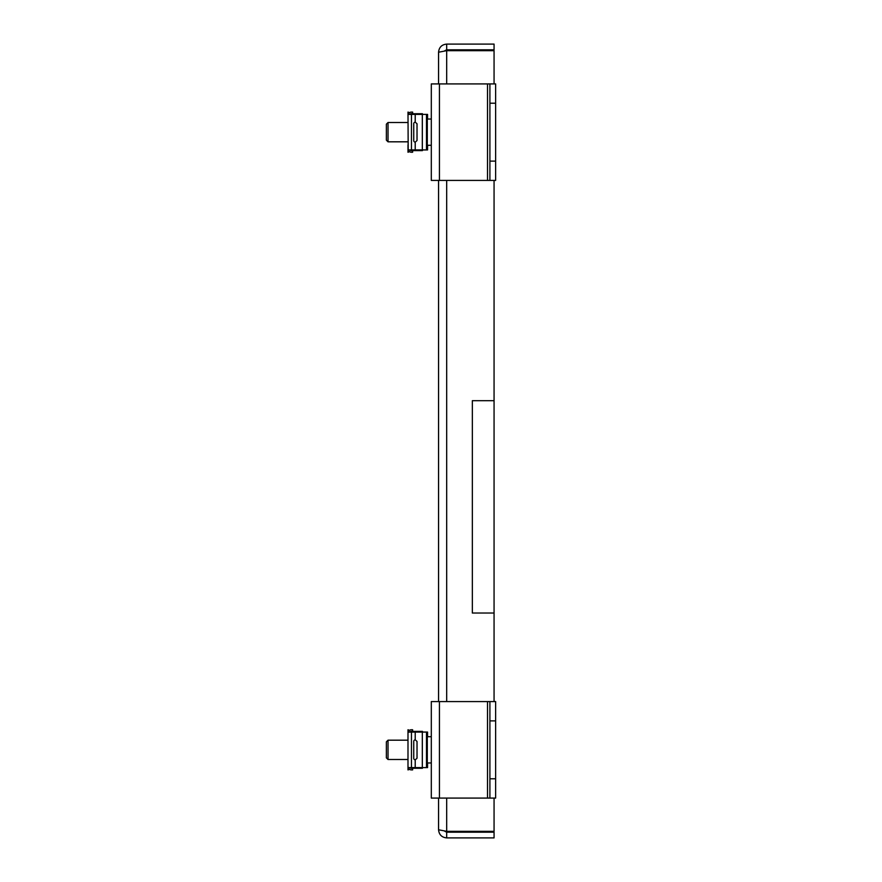 <?xml version="1.0" encoding="UTF-8"?>
<svg xmlns="http://www.w3.org/2000/svg" width="882" height="882" viewBox="0 0 882 882"><rect width="100%" height="100%" fill="white"/><g stroke="black" fill="none" stroke-linecap="round" stroke-linejoin="round"><path stroke-width="1.32" d="M494.063 701.576L494.063 613.023L472.344 613.023L472.344 400.693L494.063 400.693L494.063 180.424M446.689 83.911L446.689 50.671L444.804 50.726L446.689 49.811L494.063 49.811L494.063 44.1L446.689 44.1C441.761 44.585 439.06 47.297 438.563 52.225L446.689 50.671L494.063 50.671L494.063 83.911M494.063 798.089L494.063 831.329L446.689 831.329L438.563 829.775L438.563 798.089M446.689 49.811L446.689 44.1M438.563 829.775C439.06 834.703 441.761 837.415 446.689 837.9L494.063 837.9L494.063 832.189L446.689 832.189L444.804 831.274L446.689 831.329L446.689 798.089M494.063 613.023L494.063 400.693M438.563 701.576L438.563 180.424M438.563 83.911L438.563 52.225M446.689 832.189L446.689 837.9M489.907 180.424L495.629 180.424L495.629 161.119L489.907 161.119L489.907 180.424L431.309 180.424L431.309 83.911L489.907 83.911L489.907 103.216L495.629 103.216L495.629 83.911L489.907 83.911M489.907 161.119L489.907 103.216M495.629 161.119L495.629 103.216M489.907 798.089L495.629 798.089L495.629 778.784L489.907 778.784L489.907 798.089L431.309 798.089L431.309 701.576L489.907 701.576L489.907 720.881L495.629 720.881L495.629 701.576L489.907 701.576M489.907 778.784L489.907 720.881M495.629 778.784L495.629 720.881M411.464 731.299A1.929 1.929 0 0 0 409.921 732.071A1.929 1.929 0 0 1 411.464 731.299A1.929 1.929 0 0 0 409.921 732.071A1.929 1.929 0 0 1 411.464 731.299L412.622 731.299L412.622 729.756L411.464 729.756A3.473 3.473 0 0 0 408.19 732.071L411.464 732.071L411.464 767.594L408.19 767.594L407.991 766.436L407.991 769.909L409.535 769.324M407.991 765.995L407.991 762.5L407.991 765.995M407.991 148.815L407.991 152.244L409.535 151.66M415.213 142.189A1.643 1.643 0 0 1 413.735 140.558L413.735 123.767A1.643 1.643 0 0 1 415.213 122.135L417.021 123.767L417.021 140.558L415.213 142.189L415.213 149.929L427.561 149.929L427.561 145.287M411.464 113.635A1.929 1.929 0 0 0 409.921 114.406A1.929 1.929 0 0 1 411.464 113.635A1.929 1.929 0 0 0 409.921 114.406A1.929 1.929 0 0 1 411.464 113.635L412.622 113.635L412.622 112.091L411.464 112.091A3.473 3.473 0 0 0 408.19 114.406L427.561 114.406L427.561 119.037M412.622 152.244L411.464 152.244L412.622 152.244L412.622 150.701L411.464 150.701A1.929 1.929 0 0 1 409.921 149.929M411.464 152.244A3.473 3.473 0 0 1 408.19 149.929L415.213 149.929M431.309 145.287L427.296 145.287L427.296 119.037L431.309 119.037M407.991 144.824L407.991 148.33L407.991 144.824M409.535 112.676L407.991 112.091L408.19 149.929M408.035 115.013L408.19 114.406M415.213 114.406L415.213 122.135M422.434 149.929L422.434 150.613L411.464 150.613L411.464 113.712L409.987 114.406L411.464 113.712L422.434 113.712L422.434 114.406M409.987 149.929L411.464 150.613L409.987 149.929M409.535 730.34L407.991 729.756L407.991 767.594M415.213 759.865A1.643 1.643 0 0 1 413.735 758.233L413.735 741.442A1.643 1.643 0 0 1 415.213 739.811L417.021 741.442L417.021 758.233L415.213 759.865L415.213 767.594L427.561 767.594L427.561 762.963M422.434 732.071L422.434 731.387L411.464 731.387L411.464 732.071L427.561 732.071L427.561 736.713M412.622 769.909L411.464 769.909L412.622 769.909L412.622 768.365L411.464 768.365A1.929 1.929 0 0 1 409.921 767.594M422.434 767.594L422.434 768.288L411.464 768.288L411.464 767.594L415.213 767.594M431.309 762.963L427.296 762.963L427.296 736.713L431.309 736.713M408.19 732.071L407.991 733.24L407.991 732.071M415.213 732.071L415.213 739.811M408.19 767.594A3.473 3.473 0 0 0 411.464 769.909M409.987 767.594L411.464 768.288L409.987 767.594M411.464 731.387L409.987 732.071L411.464 731.387M388.025 759.49L388.025 740.185L386.371 741.828L386.371 757.836L388.025 759.49L407.991 759.49M388.025 141.815L388.025 122.51L386.371 124.164L386.371 140.172L388.025 141.815L407.991 141.815M446.689 180.424L446.689 701.576M487.503 180.424L487.503 83.911M439.434 83.911L439.434 180.424M487.503 798.089L487.503 701.576M439.434 701.576L439.434 798.089M422.324 114.406L422.324 149.929M426.48 114.406L426.48 149.929M422.324 732.071L422.324 767.594M426.48 732.071L426.48 767.594M407.991 740.185L388.025 740.185M407.991 122.51L388.025 122.51"/></g></svg>
